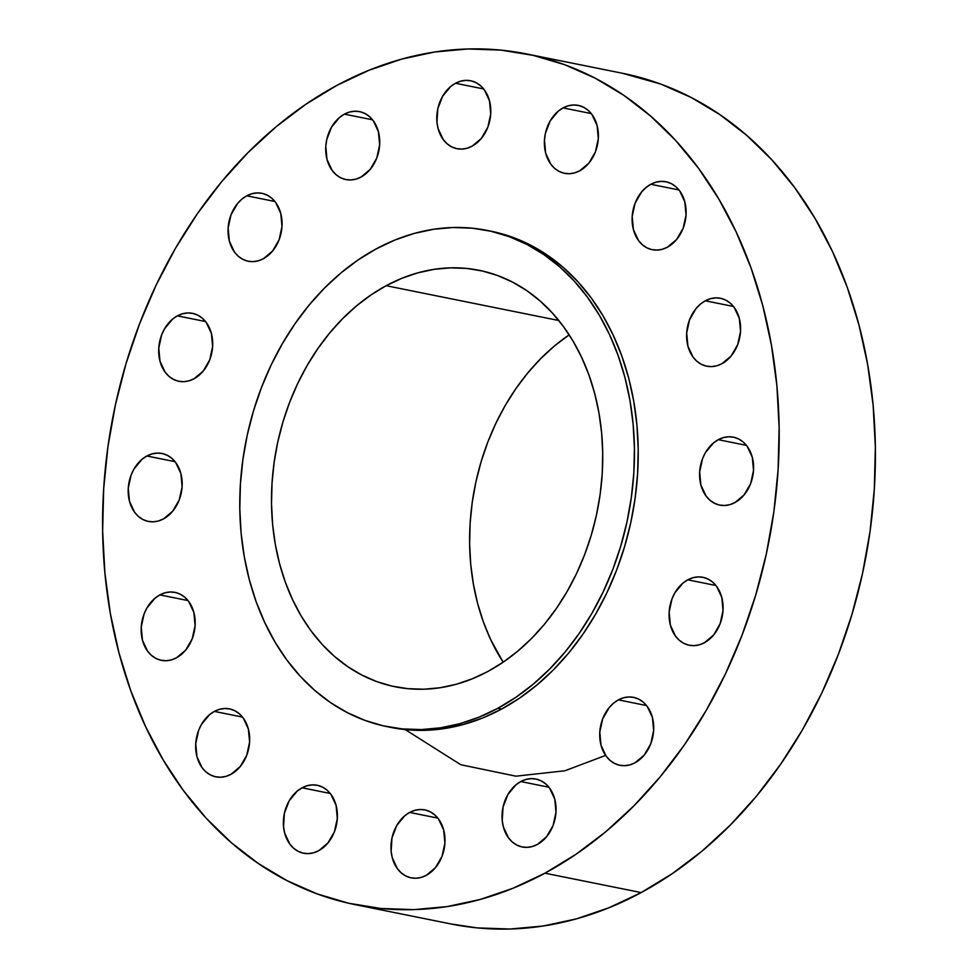 <?xml version="1.0" encoding="UTF-8"?>
<svg xmlns="http://www.w3.org/2000/svg" width="978" height="978" viewBox="0 0 978 978"><rect width="100%" height="100%" fill="white"/><g stroke="black" fill="none" stroke-linecap="round" stroke-linejoin="round"><path stroke-width="1.47" d="M563.071 107.898L591.238 113.57L563.071 107.898L558.218 111.211L550.198 120.893L545.394 133.399L544.453 140.123L545.675 153.216L550.822 164.194L554.636 168.35L559.086 171.394L564.013 173.204L569.233 173.717L574.526 172.91L579.697 170.808A34.658 26.663 101.4 0 1 564.538 173.326A34.658 26.663 101.4 0 1 544.379 143.827A34.658 26.663 101.4 0 1 563.071 107.898A34.658 26.663 101.4 0 1 578.242 105.379A34.658 26.663 101.4 0 1 598.389 134.878A34.658 26.663 101.4 0 1 579.697 170.808L588.903 163.106L595.443 151.798L598.316 138.583L597.093 125.49L591.959 114.512L588.145 110.355L583.695 107.311L578.756 105.502L573.548 104.988L568.255 105.795L563.071 107.898M650.798 184.28L678.964 189.952L650.798 184.28L645.945 187.593L641.592 191.981L635.052 203.29L632.179 216.505L633.402 229.598L638.536 240.576L642.35 244.732L646.813 247.776L651.739 249.586L656.947 250.099L662.253 249.292L667.424 247.189A34.658 26.663 101.4 0 1 652.265 249.708A34.658 26.663 101.4 0 1 632.106 220.209A34.658 26.663 101.4 0 1 650.798 184.28A34.658 26.663 101.4 0 1 665.957 181.761A34.658 26.663 101.4 0 1 686.116 211.26A34.658 26.663 101.4 0 1 667.424 247.189L676.629 239.488L683.17 228.18L686.043 214.964L684.82 201.871L679.686 190.893L675.871 186.737L671.409 183.693L666.483 181.884L661.275 181.37L655.969 182.177L650.798 184.28M705.297 300.784L733.463 306.469L705.297 300.784L700.444 304.097L696.091 308.486L689.551 319.806L686.678 333.009L687.901 346.102L693.035 357.092L696.849 361.249L701.312 364.293L706.238 366.102L711.446 366.616L716.752 365.796L721.923 363.706A34.658 26.663 101.4 0 1 706.764 366.212A34.658 26.663 101.4 0 1 686.605 336.725A34.658 26.663 101.4 0 1 705.297 300.784A34.658 26.663 101.4 0 1 720.456 298.278A34.658 26.663 101.4 0 1 740.615 327.764A34.658 26.663 101.4 0 1 721.923 363.706L731.128 356.004L737.669 344.684L740.542 331.481L739.319 318.388L734.185 307.398L730.37 303.241L725.908 300.197L720.982 298.388L715.774 297.874L710.48 298.693L705.297 300.784M718.28 439.684L746.446 445.369L718.28 439.684L713.427 442.997L705.395 452.692L702.534 458.706L699.661 471.909L700.884 485.002L706.018 495.98L709.832 500.137L714.295 503.181L719.221 505.003L724.429 505.504L729.722 504.697L734.906 502.594A34.658 26.663 101.4 0 1 719.747 505.113A34.658 26.663 101.4 0 1 699.588 475.614A34.658 26.663 101.4 0 1 718.28 439.684A34.658 26.663 101.4 0 1 733.439 437.178A34.658 26.663 101.4 0 1 753.598 466.665A34.658 26.663 101.4 0 1 734.906 502.594L744.111 494.892L750.652 483.584L753.525 470.369L752.302 457.276L747.168 446.298L743.353 442.142L738.891 439.098L733.965 437.288L728.757 436.775L723.451 437.582L718.28 439.684M687.766 579.82L715.933 585.504L687.766 579.82L682.913 583.132L674.881 592.827L672.02 598.842L669.148 612.045L670.37 625.138L675.505 636.128L679.319 640.284L683.781 643.328L688.708 645.138L693.915 645.651L699.209 644.832L704.392 642.742A34.658 26.663 101.4 0 1 689.233 645.248A34.658 26.663 101.4 0 1 669.074 615.761A34.658 26.663 101.4 0 1 687.766 579.82A34.658 26.663 101.4 0 1 702.925 577.313A34.658 26.663 101.4 0 1 723.084 606.8A34.658 26.663 101.4 0 1 704.392 642.742L713.598 635.04L720.126 623.719L723.011 610.516L721.788 597.424L716.642 586.433L712.84 582.277L708.378 579.233L703.451 577.423L698.231 576.91L692.937 577.729L687.766 579.82M618.402 699.869L646.568 705.554L618.402 699.869L613.548 703.182L609.196 707.571L602.656 718.879L599.783 732.094L601.005 745.187L606.14 756.165L609.954 760.322L614.404 763.366L619.343 765.187L624.551 765.688L629.844 764.882L635.028 762.779A34.658 26.663 101.4 0 1 619.856 765.297A34.658 26.663 101.4 0 1 599.71 735.798A34.658 26.663 101.4 0 1 618.402 699.869A34.658 26.663 101.4 0 1 633.561 697.363A34.658 26.663 101.4 0 1 653.72 726.85A34.658 26.663 101.4 0 1 635.028 762.779L644.233 755.077L650.761 743.769L653.646 730.554L652.424 717.461L647.277 706.483L643.475 702.326L639.013 699.282L634.086 697.473L628.866 696.959L623.573 697.766L618.402 699.869M520.748 781.544L548.902 787.229L520.748 781.544L515.895 784.857L507.863 794.552L503.059 807.058L502.215 820.456L503.352 826.862L508.487 837.853L512.301 842.009L516.751 845.041L521.69 846.862L526.897 847.364L532.191 846.557L537.362 844.454A34.658 26.663 101.4 0 1 522.203 846.972A34.658 26.663 101.4 0 1 502.044 817.474A34.658 26.663 101.4 0 1 520.748 781.544A34.658 26.663 101.4 0 1 535.907 779.038A34.658 26.663 101.4 0 1 556.066 808.525A34.658 26.663 101.4 0 1 537.362 844.454L546.568 836.765L553.108 825.444L555.993 812.229L554.758 799.136L549.624 788.158L545.81 784.001L541.36 780.957L536.433 779.148L531.213 778.635L525.919 779.442L520.748 781.544M409.672 812.425L437.826 818.097L409.672 812.425L404.806 815.725L396.787 825.42L391.982 837.926L391.139 851.337L392.276 857.743L397.41 868.721L401.224 872.877L405.674 875.921L410.601 877.731L415.821 878.244L421.115 877.437L426.286 875.334A34.658 26.663 101.4 0 1 411.127 877.841A34.658 26.663 101.4 0 1 390.968 848.354A34.658 26.663 101.4 0 1 409.672 812.425A34.658 26.663 101.4 0 1 424.831 809.906A34.658 26.663 101.4 0 1 444.99 839.405A34.658 26.663 101.4 0 1 426.286 875.334L435.491 867.633L442.032 856.312L444.904 843.109L443.682 830.016L438.547 819.038L434.733 814.87L430.283 811.838L425.344 810.016L420.137 809.515L414.843 810.322L409.672 812.425M302.08 787.791L330.234 793.464L302.08 787.791L297.226 791.104L289.195 800.799L284.39 813.293L283.547 826.703L284.684 833.109L289.818 844.087L293.632 848.244L298.082 851.288L303.009 853.097L308.229 853.611L313.522 852.804L318.694 850.701A34.658 26.663 101.4 0 1 303.535 853.219A34.658 26.663 101.4 0 1 283.375 823.72A34.658 26.663 101.4 0 1 302.08 787.791A34.658 26.663 101.4 0 1 317.239 785.273A34.658 26.663 101.4 0 1 337.398 814.772A34.658 26.663 101.4 0 1 318.694 850.701L327.899 842.999L334.439 831.691L337.312 818.476L336.09 805.383L330.955 794.405L327.141 790.248L322.691 787.204L317.764 785.395L312.544 784.882L307.251 785.689L302.08 787.791M214.353 711.409L242.52 717.082L214.353 711.409L209.5 714.71L201.468 724.405L198.607 730.419L195.734 743.635L196.957 756.727L202.091 767.706L205.906 771.862L210.368 774.906L215.294 776.715L220.502 777.229L225.796 776.422L230.979 774.319A34.658 26.663 101.4 0 1 215.82 776.825A34.658 26.663 101.4 0 1 195.661 747.339A34.658 26.663 101.4 0 1 214.353 711.409A34.658 26.663 101.4 0 1 229.512 708.891A34.658 26.663 101.4 0 1 249.671 738.39A34.658 26.663 101.4 0 1 230.979 774.319L240.185 766.618L246.713 755.309L249.598 742.094L248.375 729.001L243.229 718.023L239.427 713.867L234.964 710.823L230.038 709.013L224.818 708.5L219.524 709.307L214.353 711.409M159.854 594.893L188.008 600.578L159.854 594.893L155.001 598.206L146.969 607.9L144.108 613.915L141.235 627.118L142.458 640.211L147.592 651.201L151.407 655.358L155.857 658.402L160.795 660.211L166.003 660.725L171.297 659.905L176.48 657.815A34.658 26.663 101.4 0 1 161.309 660.321A34.658 26.663 101.4 0 1 141.162 630.834A34.658 26.663 101.4 0 1 159.854 594.893A34.658 26.663 101.4 0 1 175.013 592.387A34.658 26.663 101.4 0 1 195.172 621.874A34.658 26.663 101.4 0 1 176.48 657.815L185.686 650.113L192.214 638.793L195.099 625.59L193.876 612.497L188.73 601.507L184.915 597.35L180.465 594.306L175.539 592.497L170.319 591.983L165.025 592.802L159.854 594.893M146.871 456.005L175.038 461.677L146.871 456.005L142.018 459.305L133.986 469L131.125 475.015L128.252 488.23L129.475 501.323L134.609 512.301L138.424 516.457L142.886 519.501L147.812 521.311L153.02 521.824L158.314 521.017L163.497 518.915A34.658 26.663 101.4 0 1 148.338 521.421A34.658 26.663 101.4 0 1 128.179 491.934A34.658 26.663 101.4 0 1 146.871 456.005A34.658 26.663 101.4 0 1 162.03 453.486A34.658 26.663 101.4 0 1 182.189 482.985A34.658 26.663 101.4 0 1 163.497 518.915L172.703 511.213L179.243 499.892L182.116 486.689L180.893 473.596L175.759 462.618L171.945 458.45L167.482 455.418L162.556 453.596L157.348 453.095L152.042 453.902L146.871 456.005M177.385 315.857L205.551 321.542L177.385 315.857L172.531 319.17L164.5 328.865L161.639 334.879L158.766 348.082L159.989 361.175L165.123 372.166L168.937 376.322L173.399 379.366L178.326 381.175L183.534 381.689L188.84 380.87L194.011 378.779A34.658 26.663 101.4 0 1 178.852 381.286A34.658 26.663 101.4 0 1 158.693 351.799A34.658 26.663 101.4 0 1 177.385 315.857A34.658 26.663 101.4 0 1 192.544 313.351A34.658 26.663 101.4 0 1 212.703 342.838A34.658 26.663 101.4 0 1 194.011 378.779L203.216 371.078L209.757 359.757L212.629 346.554L211.407 333.461L206.272 322.471L202.458 318.315L197.996 315.271L193.069 313.461L187.862 312.948L182.568 313.767L177.385 315.857M246.749 195.82L274.916 201.492L246.749 195.82L241.896 199.121L237.544 203.522L231.004 214.83L228.131 228.045L229.353 241.138L234.488 252.116L238.302 256.273L242.764 259.317L247.691 261.126L252.899 261.639L258.204 260.833L263.375 258.73A34.658 26.663 101.4 0 1 248.216 261.236A34.658 26.663 101.4 0 1 228.057 231.749A34.658 26.663 101.4 0 1 246.749 195.82A34.658 26.663 101.4 0 1 261.908 193.302A34.658 26.663 101.4 0 1 282.067 222.801A34.658 26.663 101.4 0 1 263.375 258.73L272.581 251.028L279.121 239.708L281.994 226.505L280.772 213.412L275.637 202.434L271.823 198.277L267.361 195.233L262.434 193.412L257.226 192.911L251.933 193.717L246.749 195.82M455.491 83.264L483.645 88.949L455.491 83.264L450.626 86.577L442.606 96.272L437.802 108.766L436.958 122.177L438.095 128.583L443.23 139.561L447.044 143.729L451.494 146.761L456.42 148.583L461.64 149.084L466.934 148.277L472.105 146.174A34.658 26.663 101.4 0 1 456.946 148.693A34.658 26.663 101.4 0 1 436.787 119.194A34.658 26.663 101.4 0 1 455.491 83.264A34.658 26.663 101.4 0 1 470.65 80.758A34.658 26.663 101.4 0 1 490.809 110.245A34.658 26.663 101.4 0 1 472.105 146.174L481.31 138.473L487.851 127.164L490.724 113.949L489.501 100.856L484.367 89.878L480.553 85.722L476.103 82.678L471.164 80.868L465.956 80.355L460.662 81.162L455.491 83.264M344.403 114.145L372.569 119.817L344.403 114.145L339.549 117.446L331.53 127.14L326.725 139.646L325.784 146.37L327.007 159.463L332.153 170.441L335.967 174.597L340.417 177.641L345.344 179.451L350.564 179.964L355.858 179.145L361.029 177.055A34.658 26.663 101.4 0 1 345.87 179.561A34.658 26.663 101.4 0 1 325.711 150.074A34.658 26.663 101.4 0 1 344.403 114.145A34.658 26.663 101.4 0 1 359.574 111.626A34.658 26.663 101.4 0 1 379.721 141.125A34.658 26.663 101.4 0 1 361.029 177.055L370.234 169.353L376.774 158.033L379.647 144.83L378.425 131.737L373.29 120.746L369.476 116.59L365.026 113.546L360.087 111.737L354.88 111.235L349.586 112.042L344.403 114.145M605.602 755.419L564.893 770.774L515.932 776.177L460.785 764.735L405.222 729.588M355.124 904.638L451.347 924.039A433.902 333.84 -78.6 0 0 641.177 892.584L544.954 873.183A433.902 333.84 101.4 0 1 355.124 904.638A433.902 333.84 101.4 0 1 102.714 535.345A433.902 333.84 101.4 0 1 336.823 85.416L368.877 70.306L401.616 59.12L434.745 51.993L467.924 48.973L500.858 50.11L533.193 55.367L564.661 64.707L594.917 78.044L623.707 95.245L650.725 116.15L675.725 140.551L698.463 168.204L718.72 198.864L736.3 232.214L751.043 267.96L762.791 305.723L771.446 345.173L776.911 385.907L779.136 427.533L778.109 469.672L773.842 511.897L766.361 553.805L755.737 595.003L742.094 635.077L725.542 673.659L706.25 710.37L684.417 744.845L660.223 776.776L633.915 805.835L605.761 831.752L576.005 854.271L544.954 873.183L641.177 892.584A433.902 333.84 -78.6 0 0 875.286 442.655A433.902 333.84 -78.6 0 0 622.876 73.362L526.653 53.961A433.902 333.84 101.4 0 1 779.063 423.254A433.902 333.84 101.4 0 1 544.954 873.183L512.9 888.293L480.149 899.479L447.032 906.606L413.841 909.626L380.919 908.489L348.571 903.232L317.116 893.88L286.86 880.555L258.07 863.342L231.052 842.449L206.052 818.048L183.314 790.395L163.057 759.735L145.477 726.385L130.734 690.639L118.986 652.876L110.331 613.426L104.866 572.692L102.641 531.066L103.668 488.927L107.935 446.701L115.416 404.794L126.028 363.596L139.683 323.522L156.223 284.94L175.514 248.229L197.36 213.754L221.554 181.822L247.862 152.764L276.016 126.847L305.772 104.328L336.823 85.416A433.902 333.84 101.4 0 1 526.653 53.961M387.092 726.654L390.858 727.412A253.106 194.744 -78.6 0 0 501.592 709.062L497.814 708.304A253.106 194.744 101.4 0 1 387.092 726.654A253.106 194.744 101.4 0 1 239.842 511.237A253.106 194.744 101.4 0 1 376.408 248.779L395.1 239.952L414.207 233.436L433.535 229.28L452.887 227.519L472.093 228.18L490.968 231.248L509.318 236.7L526.971 244.476L543.756 254.512L559.514 266.701L574.098 280.93L587.362 297.067L599.184 314.953L609.441 334.403L618.035 355.259L624.893 377.288L629.942 400.295L633.121 424.061L634.429 448.34L633.83 472.924L631.336 497.557L626.971 521.995L620.773 546.03L612.815 569.416L603.169 591.91L591.91 613.328L579.172 633.438L565.064 652.069L549.709 669.013L533.291 684.135L515.932 697.265L497.814 708.304L479.122 717.118L460.015 723.634L440.699 727.803L421.335 729.564L402.129 728.903L383.266 725.835L364.916 720.383L347.263 712.595L330.466 702.571L314.708 690.37L300.124 676.14L286.86 660.003L275.05 642.13L264.793 622.668L256.187 601.825L249.341 579.795L244.292 556.775L241.101 533.022L239.806 508.731L240.405 484.159L242.899 459.526L247.251 435.076L253.449 411.041L261.407 387.667L271.065 365.161L282.312 343.755L295.063 323.632L309.17 305.014L324.513 288.058L340.943 272.948L358.29 259.806L376.408 248.779A253.106 194.744 101.4 0 1 487.142 230.417A253.106 194.744 101.4 0 1 634.38 445.846A253.106 194.744 101.4 0 1 497.814 708.304L501.592 709.062A253.106 194.744 -78.6 0 0 638.157 446.604A253.106 194.744 -78.6 0 0 490.919 231.187A253.106 194.744 -78.6 0 0 489.024 230.82M569.172 334.843A212.434 163.448 -78.6 0 0 503.169 662.179L490.589 639.453L483.376 621.959L477.631 603.463L473.389 584.147L470.711 564.208L469.623 543.829L470.125 523.193L472.215 502.521L475.883 482.007L481.078 461.836L487.753 442.215L495.858 423.327L505.308 405.357L516.005 388.474L527.839 372.85L540.724 358.62L554.502 345.931L569.172 334.843M386.163 285.698L558.805 320.515L386.163 285.698A212.434 163.448 101.4 0 1 479.098 270.295A212.434 163.448 101.4 0 1 602.68 451.102A212.434 163.448 101.4 0 1 488.059 671.373A212.434 163.448 101.4 0 1 395.124 686.776A212.434 163.448 101.4 0 1 271.554 505.981A212.434 163.448 101.4 0 1 386.163 285.698L370.968 294.965L356.395 305.98L342.606 318.669L329.733 332.899L317.887 348.535L307.19 365.417L297.752 383.388L289.647 402.276L282.972 421.897L277.764 442.056L274.109 462.582L272.018 483.254L271.517 503.878L272.605 524.269L275.283 544.208L279.512 563.511L285.27 582.008L292.483 599.502L301.09 615.834L311.004 630.847L322.141 644.38L334.378 656.336L347.606 666.556L361.701 674.979L376.518 681.507L391.921 686.091L407.753 688.659L423.877 689.221L440.124 687.742L456.335 684.245L472.374 678.781L488.059 671.373L503.267 662.118L517.827 651.091L531.616 638.402L544.501 624.172L556.335 608.548L567.032 591.666L576.482 573.695L584.575 554.807L591.262 535.186L596.458 515.015L600.125 494.501L602.216 473.829L602.717 453.193L601.629 432.814L598.952 412.875L594.71 393.559L588.964 375.063L581.739 357.569L573.132 341.236L563.218 326.236L552.081 312.691L539.844 300.747L526.616 290.515L512.521 282.092L497.704 275.564L482.313 270.992L466.469 268.412L450.357 267.862L434.11 269.341L417.887 272.825L401.86 278.302L386.163 285.698M390.711 727.387L405.907 729.661L425.112 730.321L444.477 728.561L463.792 724.405L482.9 717.876L501.592 709.062L519.709 698.035L537.056 684.893L553.487 669.783L568.829 652.827L582.937 634.209L595.688 614.086L606.935 592.68L616.592 570.174L624.551 546.788L630.749 522.765L635.113 498.315L637.607 473.682L638.206 449.11L636.898 424.819L633.707 401.053L628.671 378.046L621.812 356.016L613.218 335.173L602.961 315.711L591.14 297.825L577.876 281.688L563.291 267.459L547.533 255.27L530.736 245.233L513.083 237.458L490.76 231.15M451.102 923.99L477.142 927.89L510.076 929.027L543.255 926.007L576.384 918.88L609.123 907.694L641.177 892.584L672.228 873.672L701.984 851.153L730.138 825.236L756.446 796.178L780.64 764.246L802.486 729.771L821.777 693.06L838.317 654.478L851.972 614.404L862.584 573.206L870.065 531.298L874.332 489.073L875.359 446.934L873.134 405.308L867.669 364.574L859.014 325.124L847.266 287.361L832.522 251.615L814.943 218.265L794.686 187.605L771.948 159.952L746.947 135.551L719.93 114.658L691.14 97.445L660.884 84.12L622.607 73.301M487.142 230.417L490.919 231.187"/></g></svg>
